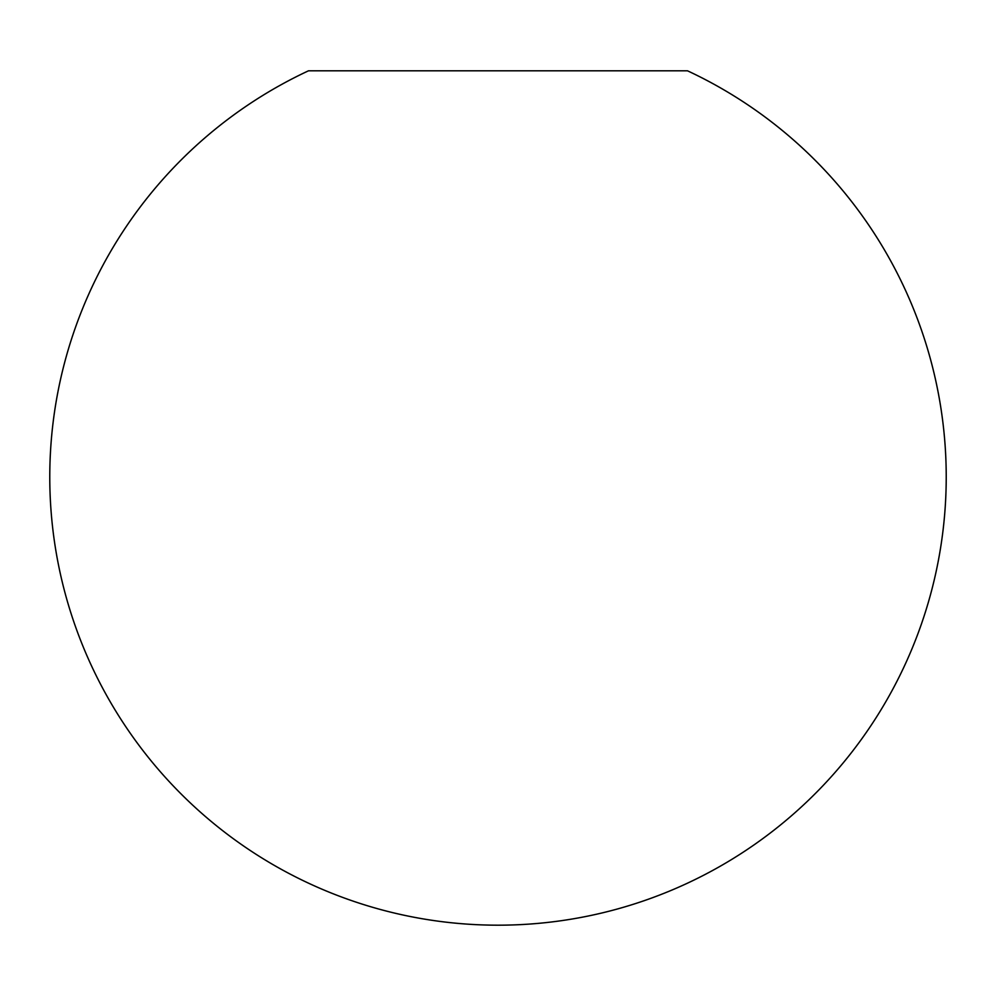 <?xml version="1.0" encoding="UTF-8"?>
<svg xmlns="http://www.w3.org/2000/svg" width="996" height="996" viewBox="0 0 996 996"><rect width="100%" height="100%" fill="white"/><g stroke="black" fill="none" stroke-linecap="round" stroke-linejoin="round"><path stroke-width="1.49" d="M308.474 70.816L687.526 70.816A448.2 448.2 0 0 1 498 925.184A448.2 448.2 0 0 1 308.474 70.816"/></g></svg>
